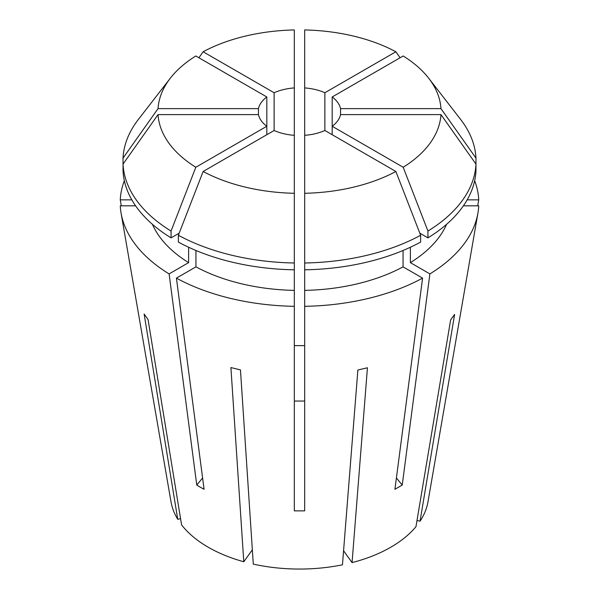 <?xml version="1.0" encoding="UTF-8"?>
<svg xmlns="http://www.w3.org/2000/svg" width="599" height="599" viewBox="0 0 599 599"><rect width="100%" height="100%" fill="white"/><g stroke="black" fill="none" stroke-linecap="round" stroke-linejoin="round"><path stroke-width="0.9" d="M304.674 345.623L294.326 345.623M474.655 180.688A179.311 103.522 180 0 1 478.736 199.856L467.16 199.856M477.703 205.824L478.736 199.856M463.386 205.824L478.736 205.824A179.311 103.522 180 0 1 477.92 213.132A179.311 103.522 180 0 1 429.895 273.9L402.236 485.063L394.921 489.286L422.58 278.123A179.311 103.522 180 0 1 304.674 306.321L304.674 510.872L294.326 510.872L294.326 306.321A179.311 103.522 180 0 1 176.42 278.123L204.079 489.286L200.358 487.249L196.764 485.063L169.105 273.9A179.311 103.522 180 0 1 121.08 213.132A179.311 103.522 180 0 1 120.264 205.824L135.614 205.824M477.92 213.132L427.963 501.925A129.107 74.538 180 0 1 420.049 521.197L454.611 314.43L450.635 319.911L415.961 526.686A129.107 74.538 180 0 1 352.062 562.596L367.434 367.771L357.873 370.01L342.456 564.812A129.107 74.538 180 0 1 253.287 564.116L240.461 369.897L230.907 367.569L243.786 561.757A129.107 74.538 180 0 1 208.212 547.224A129.107 74.538 180 0 1 181.579 524.866L148.073 319.567L144.127 314.011L177.753 519.318A129.107 74.538 180 0 1 171.037 501.925L121.08 213.132M177.753 519.318L180.569 518.644M243.786 561.757L252.344 549.83M352.062 562.596L343.571 550.758M131.84 199.856L120.264 199.856L121.297 205.824M120.264 199.856A179.311 103.522 180 0 1 124.345 180.688M294.326 401.045L304.674 401.045M420.049 521.197L417.009 520.471M403.06 250.479L403.06 266.854A151.719 87.596 180 0 1 304.674 290.388L304.674 306.321M403.06 266.854L422.58 278.123M446.599 224.288A151.719 87.596 180 0 1 410.375 262.632L429.895 273.9M294.326 193.29A141.551 81.726 180 0 1 203.128 171.486L274.125 130.492A41.376 23.893 180 0 0 294.326 135.322L294.326 306.321M203.128 171.486L178.375 235.265A176.548 101.927 180 0 0 294.326 262.991L294.326 290.388A151.719 87.596 180 0 1 195.94 266.854L176.42 278.123M188.625 247.252L188.625 262.632L169.105 273.9M188.625 262.632A151.719 87.596 180 0 1 152.401 224.288M395.872 171.486A141.551 81.726 180 0 1 304.674 193.29L304.674 135.322A41.376 23.893 180 0 0 324.875 130.492L395.872 171.486L420.625 235.265L420.625 242.086A176.548 101.927 180 0 1 304.674 269.812L304.674 290.388M410.375 247.252L410.375 262.632M195.94 250.479L195.94 266.854M475.973 164.096L440.961 114.604A141.551 81.726 180 0 1 403.187 167.256L427.941 231.042A176.548 101.927 180 0 0 475.973 164.096L475.973 170.917A176.548 101.927 180 0 1 427.941 237.863L419.817 233.168M294.326 269.812A176.548 101.927 180 0 1 178.375 242.086L178.375 235.265M171.059 231.042A176.548 101.927 180 0 1 123.027 164.096L123.027 158.121L158.039 108.636L258.446 108.636L258.446 114.604A41.376 23.893 180 0 0 266.817 126.269L195.813 167.256L171.059 231.042L171.059 237.863L179.183 233.168M171.059 237.863A176.548 101.927 180 0 1 123.027 170.917L123.027 164.096L158.039 114.604A141.551 81.726 180 0 0 195.813 167.256M420.625 235.265A176.548 101.927 180 0 1 304.674 262.991L304.674 269.812M427.941 231.042L427.941 237.863M123.027 158.121A176.548 101.927 180 0 1 138.339 119.493L170.281 78.259A141.551 81.726 180 0 1 195.813 55.984L266.817 96.971A41.376 23.893 180 0 0 258.446 108.636M475.973 164.942L475.973 158.121L440.961 108.636L340.554 108.636A41.376 23.893 180 0 0 332.183 96.971L403.187 55.984A141.551 81.726 180 0 1 428.719 78.259A141.551 81.726 180 0 1 440.961 108.636M428.719 78.259L460.661 119.493A176.548 101.927 180 0 1 475.973 158.121M304.674 193.29L304.674 262.991M158.039 108.636A141.551 81.726 180 0 1 170.281 78.259M400.095 57.766L395.872 51.761L324.875 92.748A41.376 23.893 180 0 0 304.674 87.918L304.674 29.95A141.551 81.726 180 0 1 395.872 51.761M440.961 114.604L340.554 114.604A41.376 23.893 180 0 1 332.183 126.269L403.187 167.256M258.446 114.604L158.039 114.604M332.183 96.971L332.183 134.715M266.817 96.971L266.817 134.715M340.554 114.604L340.554 108.636M304.674 135.322L304.674 87.918M324.875 130.492L324.875 92.748M203.128 51.761L274.125 92.748A41.376 23.893 180 0 1 294.326 87.918L294.326 29.95A141.551 81.726 180 0 0 203.128 51.761L198.905 57.766M294.326 135.322L294.326 87.918M274.125 130.492L274.125 92.748M396.403 477.972A379.302 218.987 -120 0 0 402.236 485.063M202.597 477.972A379.302 218.987 -60 0 1 196.764 485.063"/></g></svg>
